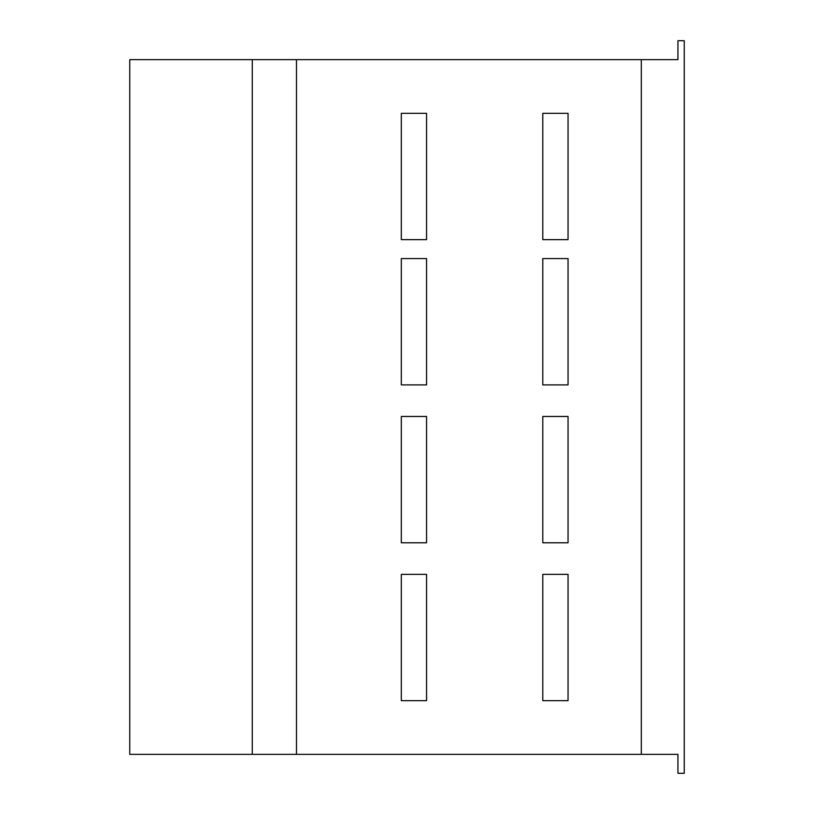 <?xml version="1.0" encoding="UTF-8"?>
<svg xmlns="http://www.w3.org/2000/svg" width="814" height="814" viewBox="0 0 814 814"><rect width="100%" height="100%" fill="white"/><g stroke="black" fill="none" stroke-linecap="round" stroke-linejoin="round"><path stroke-width="1.22" d="M252.269 59.646L641.31 59.646L641.31 754.354L129.752 754.354L129.752 59.646L252.269 59.646L252.269 754.354M641.31 754.354L677.94 754.354L677.94 773.3L684.248 773.3L684.248 40.7L677.94 40.7L677.94 59.646L641.31 59.646M296.479 59.646L296.479 754.354M542.785 113.329L568.05 113.329L568.05 239.642L542.785 239.642L542.785 113.329M542.785 258.587L568.05 258.587L568.05 384.9L542.785 384.9L542.785 258.587M542.785 416.473L568.05 416.473L568.05 542.785L542.785 542.785L542.785 416.473M542.785 574.358L568.05 574.358L568.05 700.671L542.785 700.671L542.785 574.358M401.312 574.358L426.577 574.358L426.577 700.671L401.312 700.671L401.312 574.358M401.312 416.473L426.577 416.473L426.577 542.785L401.312 542.785L401.312 416.473M401.312 113.329L426.577 113.329L426.577 239.642L401.312 239.642L401.312 113.329M401.312 258.587L426.577 258.587L426.577 384.9L401.312 384.9L401.312 258.587"/></g></svg>
